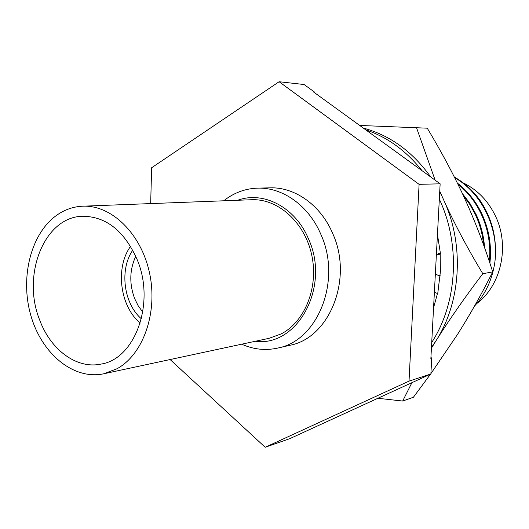 <?xml version="1.0" encoding="UTF-8"?>
<svg xmlns="http://www.w3.org/2000/svg" width="529" height="529" viewBox="0 0 529 529"><rect width="100%" height="100%" fill="white"/><g stroke="black" fill="none" stroke-linecap="round" stroke-linejoin="round"><path stroke-width="0.79" d="M463.192 182.875C477.456 189.772 488.267 200.941 495.627 216.374C509.93 246.183 501.102 285.488 476.748 303.573M474.526 306.066C485.582 294.071 492.38 279.305 494.919 261.756C499.052 228.554 481.893 193.052 454.662 177.658M489.365 261.597C490.905 245.006 488.174 229.13 481.185 213.974C475.465 201.979 467.689 192.014 457.849 184.066M494.919 261.756C497.346 238.956 492.234 218.305 479.585 199.79C472.582 190.182 464.171 182.598 454.351 177.05M489.894 263.184C491.805 246.051 489.146 229.632 481.906 213.914C475.941 201.417 467.762 191.141 457.367 183.087M484.577 247.691C483.804 236.007 480.967 224.904 476.054 214.371L469.931 203.407L462.406 193.581M483.632 245.059C482.613 234.327 479.836 224.117 475.32 214.43L469.884 204.538L463.318 195.545M430.897 373.639L457.393 334.612C470.023 314.676 481.8 293.774 492.724 271.893C485.073 247.691 476.384 224.686 466.664 202.885L463.047 194.943C452.95 173.347 441.021 151.089 427.26 128.183L359.7 125.452M492.724 271.893L482.792 273.705C468.449 249.893 456.031 226.69 445.537 204.095L439.751 191.161M435.136 180.191L416.442 127.482M431.724 342.415C457.168 303.441 460.772 245.482 439.797 200.147L439.328 199.129M445.537 204.095C464.31 248.154 460.27 302.905 436.22 340.445L431.452 347.5M431.413 348.221L436.22 340.445C449.412 319.49 464.931 297.245 482.792 273.705M430.527 374.155L413.42 397.246L402.668 401.048L411.912 382.685M377.898 398.271L402.668 401.048M422.063 170.702C406.16 150.758 387.367 137.123 365.691 129.803M363.304 128.071C389.992 135.239 412.468 151.552 430.738 176.997M439.718 191.756L441.814 195.875M437.463 293.555L433.568 307.686M434.388 292.16L437.728 293.674L440.386 271.708L440.194 253.761M438.184 253.51L440.478 253.794L437.45 234.552M440.075 276.178L435.347 274.075M440.227 254.151L436.365 254.985M437.701 236.113L437.364 236.126M150.672 203.599L151.631 167.753L279.107 81.73L419.094 184.33L440.141 183.821L430.844 358.979L431.69 358.722L430.877 373.99L289.813 438.64L265.188 447.269L170.1 359.548M440.141 183.821L313.651 92.046L314.61 92.145L315 93.018M314.61 92.145L304.096 84.521L279.107 81.73M430.943 357.029L431.69 358.722M419.094 184.33L409.023 381.125L430.877 373.99M409.023 381.125L265.188 447.269M241.7 344.194C253.444 349.457 265.432 350.753 277.672 348.089L289.733 345.325C329.547 338.15 353.59 278.611 332.602 233.282C320.647 205.06 294.805 186.922 269.982 187.841L257.616 188.139C245.092 188.575 233.792 192.801 223.721 200.802M277.672 348.089C317.836 340.874 342.084 280.403 320.845 234.327C308.751 205.642 282.651 187.206 257.616 188.139M255.362 341.258C297.364 347.322 330.711 286.698 308.506 238.916C295.413 207.242 263.442 190.711 237.68 200.266M103.717 373.785L268.977 338.342L281.144 333.925C305.16 321.619 318.927 286.824 311.607 254.469C304.473 222.054 277.831 198.501 251.592 199.731L82.696 206.198C73.591 206.608 65.146 209.471 57.363 214.787C30.993 232.905 19.818 277.216 30.801 315.324C41.54 353.517 73.346 380.272 103.717 373.785L117.008 368.753C143.253 354.483 158.111 312.474 149.542 273.03C141.19 233.514 111.361 204.783 82.696 206.198M39.701 320.058C21.444 275.391 44.125 216.91 82.511 216.262C106.058 216.401 124.262 230.829 137.13 259.541C155.592 302.872 135.14 359.026 101.046 364.078C76.705 369.361 50.599 349.814 39.701 320.058M140.205 323.08C119.904 306.304 115.051 267.595 130.577 246.322M141.382 318.795C123.588 303.501 119.309 269.4 132.779 250.184M142.77 312.123L138.162 305.742L134.571 298.422C129.188 283.67 129.592 269.631 135.774 256.307M437.516 275.04L440.128 275.589"/></g></svg>
